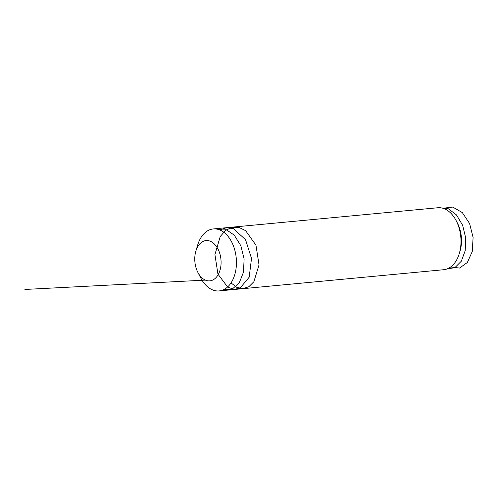 <?xml version="1.0" encoding="UTF-8"?>
<svg xmlns="http://www.w3.org/2000/svg" width="498" height="498" viewBox="0 0 498 498"><rect width="100%" height="100%" fill="white"/><g stroke="black" fill="none" stroke-linecap="round" stroke-linejoin="round"><path stroke-width="0.75" d="M197.887 272.431L200.756 277.965A31.125 20.132 -95.4 0 0 219.12 290.919L443.668 269.723A31.125 20.132 -95.4 0 0 450.821 266.866A31.125 20.132 -95.4 0 0 459.287 253.563A31.125 20.132 -95.4 0 0 456.18 220.695A31.125 20.132 -95.4 0 0 437.817 207.747L213.275 228.943A31.125 20.132 -95.4 0 0 197.656 245.103L195.876 251.073A20.231 13.085 -95.4 0 0 197.887 272.431A20.231 13.085 -95.4 0 0 214.47 278.998A20.231 13.085 -95.4 0 0 216.723 246.884A20.231 13.085 -95.4 0 0 195.876 251.073M219.12 290.919A31.125 20.132 -95.4 0 0 226.273 288.062A31.125 20.132 -95.4 0 0 235.336 252.287A31.125 20.132 -95.4 0 0 213.275 228.943M456.18 220.695L457.413 223.067A26.456 17.106 84.6 0 1 460.052 251.004L459.287 253.563M450.671 266.978L459.548 268.055L467.348 262.496L472.26 251.509L473.1 237.49L469.564 223.49L462.3 212.565L452.763 207.081L442.896 208.251M447.017 268.957L454.867 267.669L461.335 261.189L465.2 250.656L465.692 237.944L462.63 225.289L456.479 214.924L448.219 208.693L439.23 207.691M231.028 282.908L236.774 287.346L242.949 288.659L248.876 286.705L253.887 281.694L259.028 264.892L255.96 245.178L245.62 230.661L238.878 227.374L231.944 227.312L225.507 230.481L220.209 236.544L214.924 254.596L217.931 274.105L227.692 287.097L233.817 289.319L239.887 288.274L249.199 277.193L251.509 258.418L245.545 239.681L233.444 228.682L226.49 227.692L219.848 229.97M223.944 289.506L232.23 289.095L239.221 282.92L243.485 272.182L244.107 258.948L240.858 245.757L234.272 235.156L225.507 229.18L216.138 228.987M205.363 280.106L24.9 289.456"/></g></svg>
